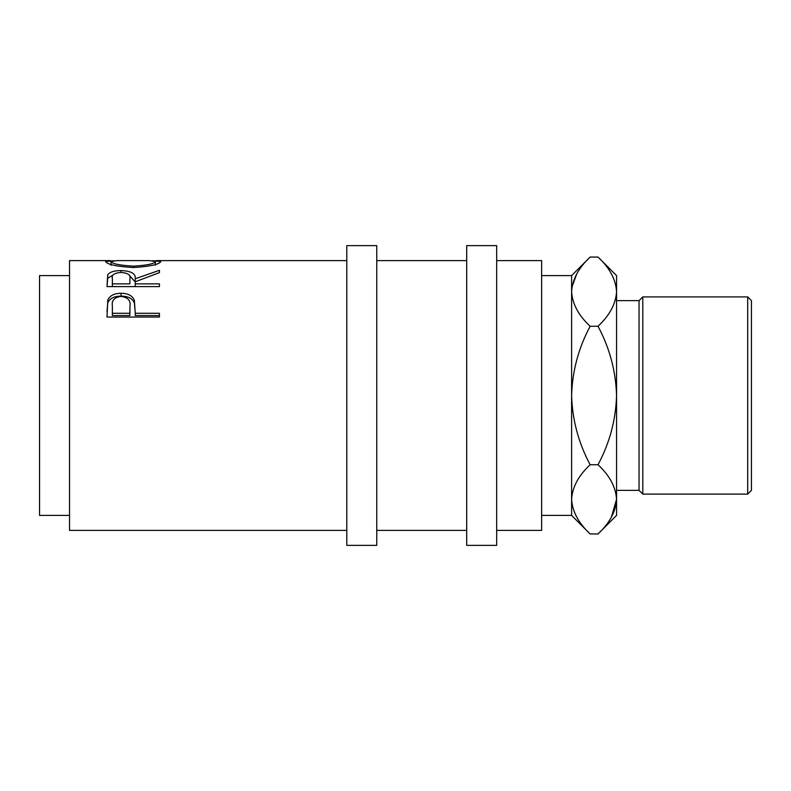 <?xml version="1.0" encoding="UTF-8"?>
<svg xmlns="http://www.w3.org/2000/svg" width="791" height="791" viewBox="0 0 791 791"><rect width="100%" height="100%" fill="white"/><g stroke="black" fill="none" stroke-linecap="round" stroke-linejoin="round"><path stroke-width="1.19" d="M106.993 317.053L107.784 300.115C109.801 295.607 114.23 293.332 121.063 293.283C128.093 293.332 132.532 295.715 134.381 300.412L135.241 313.276L159.446 313.276L159.446 317.053L106.993 317.053M106.993 286.589L107.705 274.942C109.583 272.055 114.023 270.601 121.023 270.581C131.177 270.937 135.923 273.656 135.241 278.758L159.446 270.324L159.446 272.608L135.241 281.784L135.241 283.88L159.446 283.88L159.446 286.589L106.993 286.589L107.705 278.294L113.192 274.902M152.366 260.674L160.791 261.534C159.357 264.431 150.241 266.438 133.452 267.546C116.603 266.508 107.339 264.52 105.648 261.584L114.131 260.684M346.794 530.385L69.529 530.385L69.529 260.615L110.493 260.615M69.529 515.396L39.55 515.396L39.55 275.604L69.529 275.604M376.763 395.5L376.763 245.625L346.794 245.625L346.794 545.375L376.763 545.375L376.763 395.5M496.669 395.5L496.669 245.625L466.69 245.625L466.69 545.375L496.669 545.375L496.669 395.5M747.703 296.902L751.45 300.649L751.45 490.351L747.703 494.098L747.703 296.902L642.796 296.902L642.796 494.098L747.703 494.098M616.565 490.351L639.049 490.351L639.049 300.649L642.796 296.902M541.627 275.604L571.606 275.604L571.606 515.396L541.627 515.396M496.669 530.385L541.627 530.385L541.627 260.615L496.669 260.615M616.179 286.886L616.565 291.661C615.793 279.361 609.604 267.833 598.016 257.055L616.565 275.604L616.565 499.339C615.853 511.49 609.673 523.029 598.016 533.945L590.145 533.945C578.557 523.167 572.377 511.639 571.606 499.339L571.982 504.114M571.606 499.339C572.308 487.177 578.488 475.638 590.145 464.722C578.518 443 572.338 419.922 571.606 395.5C572.348 371.019 578.528 347.951 590.145 326.278C578.557 315.5 572.377 303.962 571.606 291.661C572.308 279.51 578.488 267.971 590.145 257.055L598.016 257.055M576.768 273.874L571.982 286.886M616.565 291.661C615.853 303.823 609.673 315.362 598.016 326.278C609.643 348 615.823 371.078 616.565 395.5C615.813 419.981 609.634 443.049 598.016 464.722C609.604 475.5 615.793 487.038 616.565 499.339L616.565 515.396L598.016 533.945M611.394 517.126L616.565 499.339M598.016 464.722L590.145 464.722M598.016 326.278L590.145 326.278M133.432 266.132C147.007 265.331 154.334 263.808 155.412 261.554L149.43 260.615L117.137 260.615L111.027 261.554C112.253 263.828 119.718 265.351 133.432 266.132L133.432 267.546M129.932 278.778L129.932 278.758C130.881 275.08 127.905 272.964 121.013 272.43C114.28 272.954 111.402 275.031 112.371 278.659L112.371 283.88L129.862 283.88L129.932 278.758M129.971 306.186L129.971 306.166C130.891 300.61 127.934 297.347 121.082 296.417C114.369 297.307 111.462 300.461 112.371 305.88L112.371 313.276L129.862 313.276L129.971 306.166M155.412 265.282L155.412 261.554M111.027 265.282L111.027 261.554M112.371 283.88L112.371 286.589M129.862 283.88L129.932 282.021M112.371 313.276L112.371 315.56L129.862 315.56L129.971 308.668M129.862 313.276L129.862 315.56M129.002 274.922L135.241 282.001L135.241 278.758M159.446 317.053L159.446 315.56L135.241 315.56L135.241 313.276M106.993 311.328L107.784 302.765C109.801 298.385 114.22 296.17 121.063 296.121C128.093 296.17 132.532 298.484 134.381 303.052L135.241 312.702M135.241 283.88L135.241 286.589M121.023 270.581L121.023 272.43M107.705 274.942L107.705 278.294M134.381 300.412L134.381 303.052M121.063 293.283L121.063 296.121M107.784 300.115L107.784 302.765M346.794 260.615L155.936 260.615M639.049 300.649L616.565 300.649M466.69 260.615L376.763 260.615M466.69 530.385L376.763 530.385M571.606 515.396L590.145 533.945M571.606 275.604L590.145 257.055M639.049 490.351L642.796 494.098"/></g></svg>
